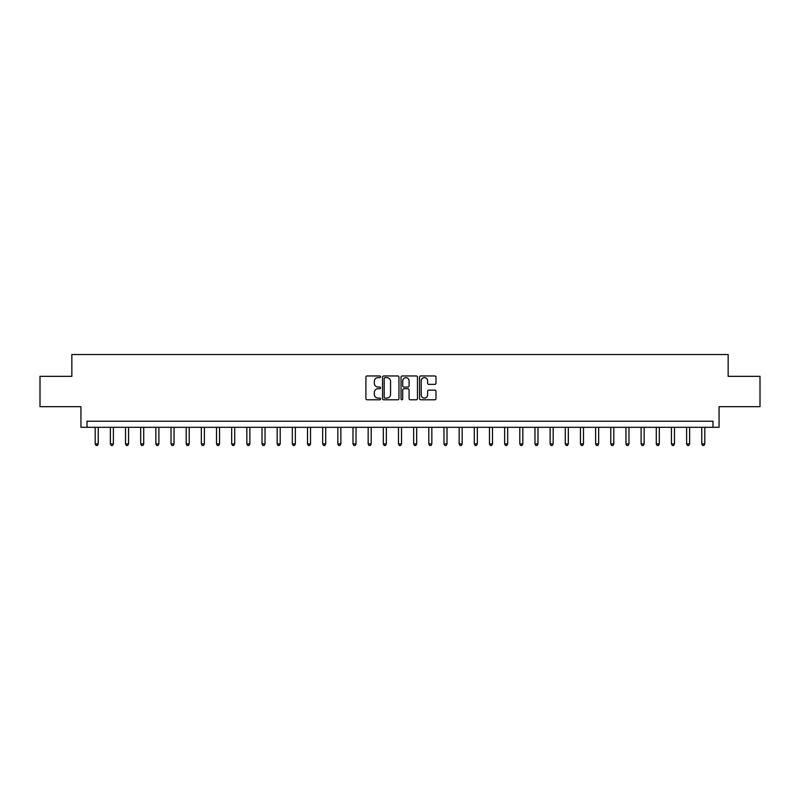 <?xml version="1.0" encoding="UTF-8"?>
<svg xmlns="http://www.w3.org/2000/svg" width="800" height="800" viewBox="0 0 800 800"><rect width="100%" height="100%" fill="white"/><g stroke="black" fill="none" stroke-linecap="round" stroke-linejoin="round"><path stroke-width="1.2" d="M380.59 376.79A0.83 0.83 0 0 0 379.76 375.96L367.1 375.96A1.19 1.19 0 0 0 365.91 377.15L365.91 398.59A1.19 1.19 0 0 0 367.1 399.78L379.76 399.78A0.83 0.83 0 0 0 380.59 398.94A0.83 0.83 0 0 0 379.76 398.11L378.12 398.11A3.81 3.81 0 0 1 374.31 394.3L374.31 392.51A3.81 3.81 0 0 1 378.12 388.7L379.76 388.7A0.83 0.83 0 0 0 380.59 387.87A0.83 0.83 0 0 0 379.76 387.04L378.12 387.04A3.81 3.81 0 0 1 374.31 383.22L374.31 381.44A3.81 3.81 0 0 1 378.12 377.63L379.76 377.63A0.83 0.83 0 0 0 380.59 376.79M434.8 384.36A1.19 1.19 0 0 0 435.99 383.16L435.99 377.15A1.19 1.19 0 0 0 434.8 375.96L420.75 375.96A1.19 1.19 0 0 0 419.56 377.15L419.56 398.59A1.19 1.19 0 0 0 420.75 399.78L434.8 399.78A1.19 1.19 0 0 0 435.99 398.59L435.99 391.32A1.19 1.19 0 0 0 434.8 390.13L428.79 390.13A1.19 1.19 0 0 0 427.6 391.32L427.6 394.92A3.19 3.19 0 0 1 424.41 398.11A3.19 3.19 0 0 1 421.23 394.92L421.23 380.81A3.19 3.19 0 0 1 424.41 377.63A3.19 3.19 0 0 1 427.6 380.81L427.6 383.16A1.19 1.19 0 0 0 428.79 384.36L434.8 384.36M712.99 427.3L719.06 427.3L719.06 406.67L760 406.67L760 376.34L728.16 376.34L728.16 354.51L71.84 354.51L71.84 376.34L40 376.34L40 406.67L80.94 406.67L80.94 427.3L712.99 427.3L712.99 421.23L87.01 421.23L87.01 427.3M398.96 377.15A1.19 1.19 0 0 0 397.77 375.96L383.72 375.96A1.19 1.19 0 0 0 382.53 377.15L382.53 398.59A1.19 1.19 0 0 0 383.72 399.78L397.77 399.78A1.19 1.19 0 0 0 398.96 398.59L398.96 377.15M402.23 375.96L416.28 375.96A1.19 1.19 0 0 1 417.47 377.15L417.47 398.59A1.19 1.19 0 0 1 416.28 399.78L410.27 399.78A1.19 1.19 0 0 1 409.08 398.59L409.08 389.89A1.19 1.19 0 0 0 407.89 388.7L403.9 388.7A1.19 1.19 0 0 0 402.71 389.89L402.71 398.94A0.83 0.83 0 0 1 401.88 399.78A0.83 0.83 0 0 1 401.04 398.94L401.04 377.15A1.19 1.19 0 0 1 402.23 375.96M385.03 377.63A0.83 0.83 0 0 0 384.19 378.46L384.19 397.28A0.83 0.83 0 0 0 385.03 398.11L386.75 398.11A3.81 3.81 0 0 0 390.56 394.3L390.56 381.44A3.81 3.81 0 0 0 386.75 377.63L385.03 377.63M409.08 380.87A3.19 3.19 0 0 0 405.89 377.69A3.19 3.19 0 0 0 402.71 380.87L402.71 385.84A1.19 1.19 0 0 0 403.9 387.04L407.89 387.04A1.19 1.19 0 0 0 409.08 385.84L409.08 380.87M95.2 427.3L95.2 443.92L98.23 443.92L98.23 427.3M98.23 443.92L97.32 445.49L96.11 445.49L95.2 443.92M110.36 427.3L110.36 443.92L113.4 443.92L113.4 427.3M113.4 443.92L112.49 445.49L111.27 445.49L110.36 443.92M125.53 427.3L125.53 443.92L128.56 443.92L128.56 427.3M128.56 443.92L127.65 445.49L126.44 445.49L125.53 443.92M140.69 427.3L140.69 443.92L143.72 443.92L143.72 427.3M143.72 443.92L142.81 445.49L141.6 445.49L140.69 443.92M155.86 427.3L155.86 443.92L158.89 443.92L158.89 427.3M158.89 443.92L157.98 445.49L156.76 445.49L155.86 443.92M171.02 427.3L171.02 443.92L174.05 443.92L174.05 427.3M174.05 443.92L173.14 445.49L171.93 445.49L171.02 443.92M186.18 427.3L186.18 443.92L189.22 443.92L189.22 427.3M189.22 443.92L188.31 445.49L187.09 445.49L186.18 443.92M201.35 427.3L201.35 443.92L204.38 443.92L204.38 427.3M204.38 443.92L203.47 445.49L202.26 445.49L201.35 443.92M216.51 427.3L216.51 443.92L219.55 443.92L219.55 427.3M219.55 443.92L218.64 445.49L217.42 445.49L216.51 443.92M231.68 427.3L231.68 443.92L234.71 443.92L234.71 427.3M234.71 443.92L233.8 445.49L232.59 445.49L231.68 443.92M246.84 427.3L246.84 443.92L249.87 443.92L249.87 427.3M249.87 443.92L248.96 445.49L247.75 445.49L246.84 443.92M262.01 427.3L262.01 443.92L265.04 443.92L265.04 427.3M265.04 443.92L264.13 445.49L262.91 445.49L262.01 443.92M277.17 427.3L277.17 443.92L280.2 443.92L280.2 427.3M280.2 443.92L279.29 445.49L278.08 445.49L277.17 443.92M292.33 427.3L292.33 443.92L295.37 443.92L295.37 427.3M295.37 443.92L294.46 445.49L293.24 445.49L292.33 443.92M307.5 427.3L307.5 443.92L310.53 443.92L310.53 427.3M310.53 443.92L309.62 445.49L308.41 445.49L307.5 443.92M322.66 427.3L322.66 443.92L325.7 443.92L325.7 427.3M325.7 443.92L324.79 445.49L323.57 445.49L322.66 443.92M337.83 427.3L337.83 443.92L340.86 443.92L340.86 427.3M340.86 443.92L339.95 445.49L338.74 445.49L337.83 443.92M352.99 427.3L352.99 443.92L356.02 443.92L356.02 427.3M356.02 443.92L355.11 445.49L353.9 445.49L352.99 443.92M368.16 427.3L368.16 443.92L371.19 443.92L371.19 427.3M371.19 443.92L370.28 445.49L369.06 445.49L368.16 443.92M383.32 427.3L383.32 443.92L386.35 443.92L386.35 427.3M386.35 443.92L385.44 445.49L384.23 445.49L383.32 443.92M398.48 427.3L398.48 443.92L401.52 443.92L401.52 427.3M401.52 443.92L400.61 445.49L399.39 445.49L398.48 443.92M413.65 427.3L413.65 443.92L416.68 443.92L416.68 427.3M416.68 443.92L415.77 445.49L414.56 445.49L413.65 443.92M428.81 427.3L428.81 443.92L431.84 443.92L431.84 427.3M431.84 443.92L430.94 445.49L429.72 445.49L428.81 443.92M443.98 427.3L443.98 443.92L447.01 443.92L447.01 427.3M447.01 443.92L446.1 445.49L444.89 445.49L443.98 443.92M459.14 427.3L459.14 443.92L462.17 443.92L462.17 427.3M462.17 443.92L461.26 445.49L460.05 445.49L459.14 443.92M474.3 427.3L474.3 443.92L477.34 443.92L477.34 427.3M477.34 443.92L476.43 445.49L475.21 445.49L474.3 443.92M489.47 427.3L489.47 443.92L492.5 443.92L492.5 427.3M492.5 443.92L491.59 445.49L490.38 445.49L489.47 443.92M504.63 427.3L504.63 443.92L507.67 443.92L507.67 427.3M507.67 443.92L506.76 445.49L505.54 445.49L504.63 443.92M519.8 427.3L519.8 443.92L522.83 443.92L522.83 427.3M522.83 443.92L521.92 445.49L520.71 445.49L519.8 443.92M534.96 427.3L534.96 443.92L537.99 443.92L537.99 427.3M537.99 443.92L537.09 445.49L535.87 445.49L534.96 443.92M550.13 427.3L550.13 443.92L553.16 443.92L553.16 427.3M553.16 443.92L552.25 445.49L551.04 445.49L550.13 443.92M565.29 427.3L565.29 443.92L568.32 443.92L568.32 427.3M568.32 443.92L567.41 445.49L566.2 445.49L565.29 443.92M580.45 427.3L580.45 443.92L583.49 443.92L583.49 427.3M583.49 443.92L582.58 445.49L581.36 445.49L580.45 443.92M595.62 427.3L595.62 443.92L598.65 443.92L598.65 427.3M598.65 443.92L597.74 445.49L596.53 445.49L595.62 443.92M610.78 427.3L610.78 443.92L613.82 443.92L613.82 427.3M613.82 443.92L612.91 445.49L611.69 445.49L610.78 443.92M625.95 427.3L625.95 443.92L628.98 443.92L628.98 427.3M628.98 443.92L628.07 445.49L626.86 445.49L625.95 443.92M641.11 427.3L641.11 443.92L644.14 443.92L644.14 427.3M644.14 443.92L643.24 445.49L642.02 445.49L641.11 443.92M656.28 427.3L656.28 443.92L659.31 443.92L659.31 427.3M659.31 443.92L658.4 445.49L657.19 445.49L656.28 443.92M671.44 427.3L671.44 443.92L674.47 443.92L674.47 427.3M674.47 443.92L673.56 445.49L672.35 445.49L671.44 443.92M686.6 427.3L686.6 443.92L689.64 443.92L689.64 427.3M689.64 443.92L688.73 445.49L687.51 445.49L686.6 443.92M701.77 427.3L701.77 443.92L704.8 443.92L704.8 427.3M704.8 443.92L703.89 445.49L702.68 445.49L701.77 443.92"/></g></svg>
